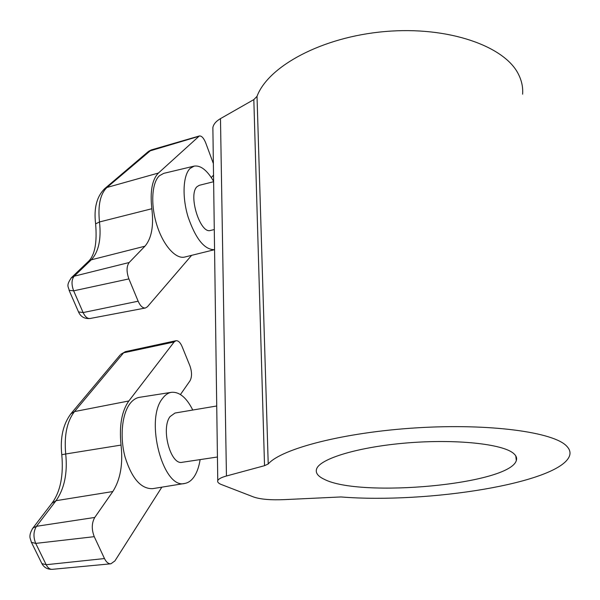 <?xml version="1.0" encoding="UTF-8"?>
<svg xmlns="http://www.w3.org/2000/svg" width="600" height="600" viewBox="0 0 600 600"><rect width="100%" height="100%" fill="white"/><g stroke="black" fill="none" stroke-linecap="round" stroke-linejoin="round"><path stroke-width="0.9" d="M566.662 446.115C553.822 432.135 489.772 423.285 416.775 427.838C343.778 432.308 281.317 448.748 268.222 463.972L264.532 465.683L226.447 475.995C221.362 477.405 218.468 478.942 217.763 480.607C217.245 482.077 218.498 483.397 221.513 484.582L253.808 497.062C260.692 499.373 271.08 500.22 284.955 499.597L340.95 496.95C427.275 503.888 559.838 483.135 569.543 455.805C570.675 452.475 569.715 449.243 566.662 446.115M522.607 94.192C523.118 87.54 521.79 81.023 518.64 74.633C505.162 46.117 448.11 25.965 384.982 31.545C321.832 36.938 268.132 66.323 257.017 96.337L268.222 463.972M513.495 453.375C502.635 443.918 455.873 438.885 407.123 442.928C358.327 446.888 319.905 458.678 316.605 468.952C315.308 472.822 317.82 476.243 324.142 479.235C359.655 498.067 509.22 484.59 516.308 460.582C517.178 458.07 516.24 455.67 513.495 453.375M264.532 465.683L253.822 99.608L220.478 118.627C216.015 121.238 213.48 124.222 212.873 127.59L212.91 130.275M253.822 99.608L257.017 96.337M213.623 181.71L199.32 185.303L197.093 186.637C187.8 194.498 200.153 234.353 210.532 230.438L214.29 229.56M190.163 168.382C183 175.072 181.935 196.875 188.13 217.103C195.772 239.04 204.585 249.892 214.567 249.675L184.785 257.032C175.845 259.455 163.282 245.572 156.892 225.157C150.428 204.795 151.748 182.572 159.472 175.703L163.762 173.355L194.19 166.102L190.163 168.382M213.623 181.35C207.142 170.243 200.663 165.165 194.19 166.102M191.632 255.337L147.413 306.78L145.417 308.002C142.703 308.228 140.28 305.97 138.142 301.207L128.895 278.91C126.375 271.755 126.465 266.288 129.165 262.515L144.938 246.202C151.56 238.478 153.863 225.983 151.845 208.74C149.933 191.385 152.13 179.49 158.43 173.032L199.327 135.975C201.615 135.72 203.76 138.06 205.755 142.995L213.375 163.583M213.532 175.14L211.29 177.555M216.728 405.99L175.012 413.033L170.085 416.572C160.665 428.423 170.58 465.457 182.227 462.285L217.433 457.005M192.772 410.033C186.525 397.612 179.438 391.702 171.517 392.31C168.142 392.835 165.127 394.905 162.495 398.513C144.54 419.888 163.245 489.982 184.868 483.42C188.775 482.7 192.112 480.075 194.865 475.537C197.37 471.315 199.125 466.005 200.123 459.6M171.517 392.31L139.59 397.305C136.02 397.86 132.825 399.96 130.005 403.605C121.965 413.97 119.67 437.092 125.093 457.118C131.873 478.575 141.067 489.082 152.692 488.647L184.868 483.42M161.85 487.155L114.915 560.91L110.887 563.805C108.39 563.91 106.26 562.155 104.483 558.555L94.252 536.67C91.477 529.44 91.642 523.035 94.755 517.447L112.815 491.543C120.382 479.678 123.127 464.197 121.042 445.088C119.093 425.805 121.695 411.097 128.858 400.965L174.12 341.985L175.928 340.733C178.23 340.478 180.278 342.413 182.078 346.53L189.915 365.835C192.038 371.955 192.067 376.957 189.983 380.858L180.45 394.53M226.447 475.995L220.478 118.627M198.548 136.425L148.605 151.312L151.305 149.925L106.965 187.462L158.43 173.032M104.302 188.985L106.965 187.462C100.282 193.83 97.792 205.327 99.488 221.962L151.845 208.74M148.058 151.778L104.91 188.475C96.788 196.282 93.69 208.087 95.617 223.875L99.488 221.962C101.377 239.272 98.64 251.888 91.275 259.815L74.175 276.202C71.505 279.623 71.332 284.505 73.657 290.835L83.115 312.562L138.142 301.207M78.525 311.925L83.115 312.562C85.102 316.77 87.412 318.75 90.045 318.502L145.417 308.002M69.09 290.325L73.657 290.835L128.895 278.91M70.942 278.138L74.175 276.202L129.165 262.515M88.148 261.668L91.275 259.815L144.938 246.202M90.045 318.502C84.683 318.952 80.895 316.882 78.683 312.293L69.248 290.678C68.79 286.785 65.422 286.103 71.633 277.462L88.785 261.06C94.905 254.722 97.185 242.325 95.617 223.875L95.655 224.153M174.12 341.985L123.6 352.808L120.653 354.375L125.363 351.668L123.6 352.808L74.52 411.57L128.858 400.965M70.762 413.918L74.52 411.57C66.938 421.403 64.005 435.54 65.715 453.982L121.042 445.088M120.067 355.065L71.377 413.175C63.188 423.668 59.985 437.52 61.785 454.732L65.715 453.982C67.65 473.123 64.418 488.692 56.025 500.692L36.487 526.298C33.42 531.3 33.165 537 35.723 543.398L46.178 564.72L104.483 558.555M41.58 562.98L41.88 563.595L46.178 564.72C47.828 567.9 49.852 569.438 52.252 569.332L110.887 563.805M31.148 541.755L31.44 542.355L35.723 543.398L94.252 536.67M32.28 528.9L32.91 528.067L36.487 526.298L94.755 517.447M51.915 503.243L56.025 500.692L112.815 491.543M52.252 569.332C47.527 569.475 44.078 567.562 41.88 563.595L31.44 542.355L30.112 538.118C29.497 535.357 30.428 532.013 32.91 528.067L52.515 502.455C60.51 491.04 63.6 475.132 61.785 454.732L61.793 454.77M515.79 455.925L516.308 460.582M217.763 480.607L212.873 127.59M151.305 149.925L199.327 135.975M125.363 351.668L175.928 340.733"/></g></svg>
